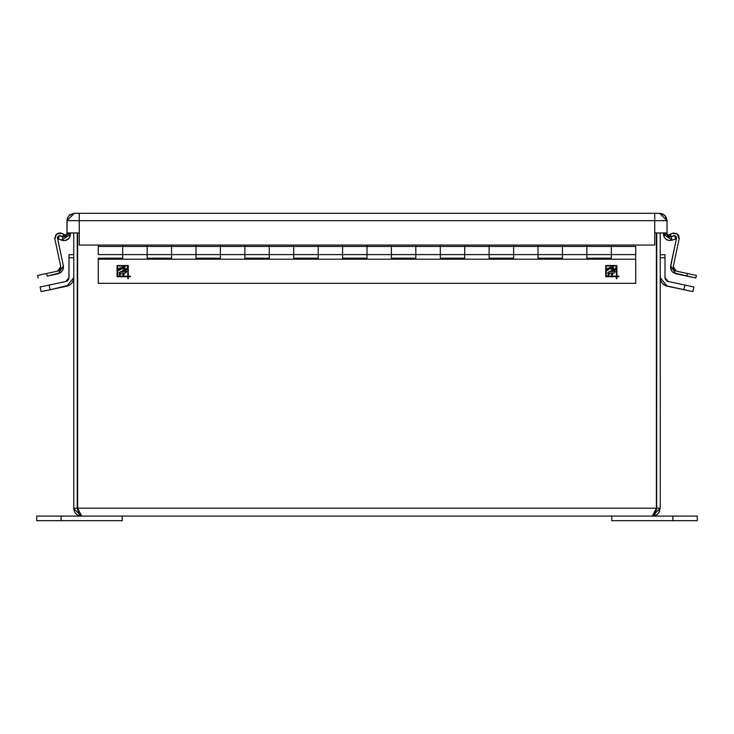 <?xml version="1.0" encoding="UTF-8"?>
<svg xmlns="http://www.w3.org/2000/svg" width="734" height="734" viewBox="0 0 734 734"><rect width="100%" height="100%" fill="white"/><g stroke="black" fill="none" stroke-linecap="round" stroke-linejoin="round"><path stroke-width="1.1" d="M676.133 236.614L675.179 235.834L676.133 236.614L676.491 238.403L670.5 267.222L671.564 270.901L673.353 272.745L695.795 278.03L696.355 275.397L687.373 273.488L696.355 275.397L695.795 278.03L686.813 276.112L687.373 273.488L686.813 276.112L675.72 273.764L670.637 265.937L676.491 238.403L674.518 235.651L675.711 236.155L674.574 235.66M674.427 235.642L673.353 235.816L674.427 235.642M673.252 268.02L673.812 269.433L673.271 266.497L679.124 238.963L677.418 234.082L672.298 233.339L670.234 234.219L671.28 236.697L670.491 237.027L671.28 236.697L670.234 234.219L667.445 235.403L673.61 232.99L677.418 234.082L676.262 233.375M677.418 234.082L678.95 236.284L678.335 235.082L679.124 238.963L673.271 266.497L676.28 271.13L687.373 273.488L676.28 271.13L673.812 269.433L675.555 270.901M37.645 275.397L57.72 271.13L37.645 275.397L38.205 278.03L37.645 275.397M61.702 233.339L66.555 235.403L63.766 234.219L62.72 236.697L63.509 237.027L62.72 236.697L63.766 234.219L60.39 232.99L57.738 233.375L55.665 235.082L54.876 238.963L56.582 234.082L61.702 233.339M47.187 276.112L46.627 273.488L47.187 276.112L60.647 272.745L63.032 269.754L63.363 265.937L58.28 273.764L47.187 276.112M66.289 236.027L66.977 234.146L63.041 236.898L59.491 235.614L63.041 236.898L61.84 240.211L58.289 238.917L59.491 235.614L58.289 238.917L62.693 240.449L65.326 240.468L68.895 238.394L70.492 234.146L66.977 234.146L66.977 232.926L66.739 235.311L65.665 236.587M60.748 268.02L60.188 269.433L60.729 266.497L54.876 238.963L60.729 266.497L57.72 271.13L59.124 270.525L57.72 271.13M60.647 235.816L62.72 236.697L60.647 235.816M57.463 237.788L63.363 265.937L57.509 238.403L57.867 236.614L59.482 235.651L57.509 238.403L57.582 237.174M60.188 269.433L59.124 270.525L60.188 269.433M63.5 267.222L63.032 269.745L63.5 267.222M54.775 237.614L54.876 238.963L55.665 235.082M56.582 234.082L57.738 233.375L56.582 234.082M58.289 236.155L59.482 235.651M667.445 235.403L667.711 236.027L667.445 235.403M671.28 236.697L673.353 235.816L671.28 236.697M673.463 268.754L673.812 269.433L673.463 268.754M670.5 267.222L670.968 269.754M673.188 267.259L673.271 266.497M679.124 238.963L679.225 237.614M676.537 237.788L676.491 238.403M665.004 257.744L665.004 277.681L665.004 254.716L665.004 257.744L660.261 257.744L665.004 257.744M665.004 254.716L660.261 254.716L665.004 254.716M668.096 281.507L684.905 285.076L668.096 281.507L665.004 277.681L665.876 280.14M684.905 285.076L693.887 286.985L684.905 285.076L683.923 289.71L684.905 285.076M665.71 285.719L667.114 286.141L660.261 277.681L660.756 280.572L662.187 283.122L664.389 285.058L667.114 286.141L692.905 291.627L693.887 286.985L692.905 291.627L665.71 285.719L663.206 284.186L661.362 281.911M666.867 281.012L667.463 281.315L666.867 281.012M660.756 280.572L660.261 277.681M665.059 278.351L665.224 278.984L665.059 278.351M656.627 509.222L656.746 232.926L656.682 508.946M77.593 509.891L77.254 232.926L77.254 508.212L73.739 508.212L73.739 232.926L73.739 508.212L77.254 508.212L77.731 510.194M656.297 510.139L656.554 509.479M660.251 508.708L660.261 508.212L656.746 508.212L660.261 508.212L660.261 232.926L660.261 508.212L652.352 516.121L656.398 508.212L656.398 232.926L656.398 508.212L77.602 508.212L77.602 232.926L77.602 508.212L81.648 516.121L73.758 508.726M77.602 508.212L78.877 513.965L80.18 515.58L81.648 516.121L652.352 516.121L653.811 515.984L652.352 516.121L653.82 515.58L655.123 513.974L656.398 508.212L77.602 508.212M660.261 508.212L658.802 512.791L656.563 514.91L653.811 515.984M658.802 512.791L658.416 513.295M659.316 511.956L659.591 511.405M657.774 513.974L657.26 514.415M655.233 515.58L654.6 515.8M655.957 515.259L656.572 514.901M80.089 515.965L79.428 515.809M78.767 515.58L78.052 515.259M76.189 513.938L76.74 514.415M77.428 514.901L75.62 513.332M75.198 512.791L74.602 511.8M74.409 511.405L73.739 508.212M652.352 516.121L81.648 516.121M36.7 516.121L122.211 516.121L122.211 520.672L61.133 520.672L61.133 516.121L36.7 516.121L36.7 520.672L61.133 520.672L61.133 516.121L122.211 516.121L122.211 520.672L36.7 520.672L36.7 516.121M68.941 278.351L68.996 257.744L68.996 277.681L65.904 281.507L67.666 280.627M73.611 279.149L73.739 277.681L73.244 280.572L73.739 277.681L66.886 286.141L69.602 285.058L50.077 289.71L49.095 285.076L65.904 281.507L40.113 286.985L49.095 285.076L50.077 289.71L66.886 286.141M73.244 280.572L71.813 283.122L69.611 285.058M611.789 516.121L697.3 516.121L672.867 516.121L672.867 520.672L697.3 520.672L697.3 516.121L697.3 520.672L611.789 520.672L611.789 516.121L611.789 520.672L672.867 520.672L672.867 516.121L611.789 516.121M68.996 257.744L68.996 254.716L68.996 257.744L73.739 257.744L68.996 257.744M73.739 254.716L68.996 254.716L73.739 254.716M71.813 283.122L70.794 284.186L71.813 283.122M41.095 291.627L40.113 286.985L41.095 291.627L50.077 289.71L41.095 291.627M68.776 278.984L68.124 280.14M67.133 281.012L65.904 281.507M59.573 235.642L60.05 235.651M60.39 232.99L59.041 232.999M58.445 270.901L59.702 270.039M69.124 215.475L70.225 214.576L68.207 216.594L67.115 219.237L66.977 232.926L66.977 220.659L79.29 220.659L79.29 213.328L74.308 213.328L66.977 220.659L66.977 232.926L79.29 232.926L79.29 220.659L66.977 220.659L67.537 217.86L69.124 215.484L74.308 213.328L659.692 213.328L664.876 215.484L667.023 220.659L654.71 220.659L654.71 232.926L667.023 232.926L667.701 236.018M670.5 237.027L674.509 235.614L670.959 236.898L672.16 240.211L675.711 238.917L674.509 235.614L675.711 238.917L672.16 240.211L670.959 236.898L667.023 234.146L667.087 234.742L667.023 234.146L663.508 234.146L663.508 232.926L664.454 237.513L666.252 239.431L669.114 240.541L672.16 240.211L663.508 234.146L663.655 235.55M668.215 236.504L667.784 236.119M670.959 236.898L668.857 236.862M667.619 235.917L668.573 236.733M66.886 234.862L66.73 235.32M65.776 236.513L63.041 236.898L63.5 237.027L63.041 236.898L61.84 240.211L63.436 240.568M663.508 234.43L664.041 236.733M664.463 237.522L664.142 236.935M665.582 238.889L665.142 238.44M666.821 239.789L666.252 239.431M66.977 220.659L66.977 232.926L79.29 232.926L79.3 213.328L79.3 245.046L654.7 245.046L654.7 213.328L79.3 213.328L79.3 220.659L654.7 220.659L654.7 245.046L79.3 245.046L79.3 220.659L654.7 220.659L654.71 213.328L654.71 220.659L667.023 220.659L667.023 232.926L667.023 220.659L667.023 232.926L667.023 220.659L659.692 213.328L654.71 213.328L654.71 232.926L667.023 232.926L667.105 234.843L667.023 234.146L663.508 234.146M667.105 234.843L667.536 235.797M61.84 240.211L70.492 234.146L70.492 232.926L70.492 234.146L66.977 234.146M70.005 236.605L70.345 235.55M68.418 238.889L67.895 239.321M66.133 240.247L64.922 240.541M64.601 240.568L63.619 240.587M67.06 239.853L66.069 240.275M69.932 236.788L69.666 237.311M666.912 239.834L667.61 240.156M67.005 239.88L66.326 240.174M659.701 213.328L662.499 213.888L664.866 215.475L666.463 217.86L667.023 220.659L666.463 217.86L664.876 215.484L662.508 213.897L659.692 213.328M70.235 214.567L74.299 213.328L70.225 214.576M98.264 254.643L122.697 254.643L122.697 246.486L98.264 246.486L98.264 254.643L98.264 246.486L122.697 246.486L122.697 254.643L98.264 254.643M586.87 254.643L611.303 254.643L611.303 246.486L586.87 246.486L586.87 254.643L586.87 246.486L586.87 254.643L586.87 246.486L611.303 246.486L611.303 254.643L562.446 254.643L562.446 246.486L538.013 246.486L538.013 254.643L562.446 254.643L538.013 254.643L538.013 246.486L538.013 254.643L538.013 246.486L562.446 246.486L562.446 254.643L586.87 254.643L586.87 258.184L611.303 258.184L586.87 258.184L586.87 254.643M489.156 258.184L513.58 258.184L489.156 258.184L489.156 254.643L513.58 254.643L513.58 246.486L489.156 246.486L489.156 254.643L489.156 246.486L489.156 254.643L489.156 246.486L513.58 246.486L513.58 254.643L464.723 254.643L464.723 246.486L440.29 246.486L440.29 254.643L464.723 254.643L440.29 254.643L440.29 246.486L440.29 254.643L440.29 246.486L464.723 246.486L464.723 254.643L489.156 254.643L489.156 258.184L513.58 258.184L513.58 254.643L538.013 254.643L513.58 254.643L513.58 246.486L513.58 254.643M391.433 258.184L415.857 258.184L391.433 258.184L391.433 254.643L415.857 254.643L415.857 246.486L391.433 246.486L391.433 254.643L391.433 246.486L391.433 254.643L391.433 246.486L415.857 246.486L415.857 254.643L367 254.643L367 246.486L342.567 246.486L342.567 254.643L367 254.643L342.567 254.643L342.567 246.486L342.567 254.643L342.567 246.486L367 246.486L367 254.643L391.433 254.643L391.433 258.184L415.857 258.184L415.857 254.643L440.29 254.643L415.857 254.643L415.857 246.486L415.857 254.643M293.71 258.184L318.143 258.184L293.71 258.184L293.71 254.643L318.143 254.643L318.143 246.486L293.71 246.486L293.71 254.643L293.71 246.486L293.71 254.643L293.71 246.486L318.143 246.486L318.143 254.643L269.277 254.643L269.277 246.486L244.844 246.486L244.844 254.643L269.277 254.643L244.844 254.643L244.844 246.486L244.844 254.643L244.844 246.486L269.277 246.486L269.277 254.643L293.71 254.643L293.71 258.184L318.143 258.184L318.143 254.643L342.567 254.643L318.143 254.643L318.143 246.486L318.143 254.643M195.987 258.184L220.42 258.184L195.987 258.184L195.987 254.643L220.42 254.643L220.42 246.486L195.987 246.486L195.987 254.643L195.987 246.486L195.987 254.643L195.987 246.486L220.42 246.486L220.42 254.643L171.554 254.643L171.554 246.486L147.13 246.486L147.13 254.643L171.554 254.643L147.13 254.643L147.13 246.486L147.13 254.643L147.13 246.486L171.554 246.486L171.554 254.643L195.987 254.643L195.987 258.184L220.42 258.184L220.42 254.643L244.844 254.643L220.42 254.643L220.42 246.486L220.42 254.643M147.13 245.046L147.13 246.486L147.13 245.046M171.554 245.046L171.554 254.643L171.554 246.486L195.987 246.486L195.987 245.046L195.987 246.486L171.554 246.486M220.42 245.046L220.42 246.486L244.844 246.486L244.844 245.046L244.844 246.486L220.42 246.486M269.277 245.046L269.277 254.643L269.277 246.486L293.71 246.486L293.71 245.046L293.71 246.486L269.277 246.486M318.143 245.046L318.143 246.486L342.567 246.486L342.567 245.046L342.567 246.486L318.143 246.486M367 245.046L367 254.643L367 246.486L391.433 246.486L391.433 245.046L391.433 246.486L367 246.486M415.857 245.046L415.857 246.486L440.29 246.486L440.29 245.046L440.29 246.486L415.857 246.486M464.723 245.046L464.723 254.643L464.723 246.486L489.156 246.486L489.156 245.046L489.156 246.486L464.723 246.486M513.58 245.046L513.58 246.486L538.013 246.486L538.013 245.046L538.013 246.486L513.58 246.486M562.446 245.046L562.446 254.643L562.446 246.486L586.87 246.486L586.87 245.046L586.87 246.486L562.446 246.486M611.303 245.046L611.303 254.643L635.736 254.643L635.736 246.486L611.303 246.486L635.736 246.486L635.736 254.643L611.303 254.643L611.303 246.486M122.697 245.046L122.697 254.643L147.13 254.643L122.697 254.643L122.697 246.486L147.13 246.486L122.697 246.486M98.264 246.486L98.264 245.046L98.264 246.486M613.257 267.112L606.926 268.956L606.88 270.663L608.734 269.607M607.091 270.598L608.881 269.185M610.092 268.708L612.156 268.112M610.505 268.561L612.128 268.112M608.715 269.259L612.459 268.103M612.44 268.103L612.835 268.772M612.918 268.616L611.899 270.002M612.284 269.534L610.871 271.13L612.936 268.497L612.339 268.094L612.936 268.497L610.238 271.791L610.871 271.13L608.376 272.112L607.679 273.057L608.431 273.461M610.238 271.791L608.569 272.149M608.165 273.443L608.798 273.443L607.899 274.892L608.468 275.369M608.44 273.984L608 274.635M608.633 275.14L609.055 274.498M607.954 275.25L610.605 273.167M610.459 273.186L612.119 272.984L611.459 274.635M611.917 273.378L611.495 274.461M611.055 273.103L609.908 273.277L612.119 272.984L611.532 275.305L612.514 274.92M612.459 274.966L612.532 274.488M612.688 273.644L612.486 274.158M611.734 275.323L612.624 274.718L612.908 273.259M612.477 274.177L613.092 272.938L614.275 272.993L615.376 271.507L614.019 271.332L615.991 268.433M615.386 269.36L616.065 267.956L615.331 268.378M616.01 268.369L616 267.717M614.688 269.231L613.789 270.497M613.991 270.204L613.202 271.351L611.385 271.543L613.752 268.112L612.697 267.048L610.046 267.506M613.872 270.378L613.514 270.892M613.321 271.176L612.349 271.433L613.202 271.351L615.725 267.873M612.266 270.562L612.615 270.167M612.642 270.13L613.615 268.708M613.514 268.928L613.211 269.424M611.174 267.222L608.055 268.268M610.569 267.359L609.605 267.644M608.963 267.882L607.302 268.672M124.652 267.112L118.321 268.956L118.275 270.663L119.853 269.562M118.275 270.663L123.541 268.112M123.624 268.103L124.23 268.772M123.459 268.121L120.459 269.112L123.853 268.103M124.303 268.616L123.284 270.002M123.661 269.562L121.633 271.791L122.266 271.13L119.77 272.112L119.064 273.057L119.825 273.461M121.633 271.791L119.954 272.149M119.908 272.131L119.413 272.286M119.266 272.461L119.082 272.901M119.55 273.443L120.192 273.443L119.293 274.892L119.853 275.369M119.596 274.332L119.899 273.883M119.954 273.8L119.394 274.635M119.358 274.69L119.679 275.452L121.303 273.277L120.44 274.498M120.027 275.14L120.651 274.186M120.514 274.397L120.771 274.002M120.697 274.112L121.303 273.277L123.514 272.984L122.844 274.635M122.826 274.8L123.514 272.984L122.44 273.103M123.312 273.378L122.89 274.461M122.835 274.718L122.982 275.323L123.899 274.92M123.853 274.966L123.918 274.488M124.083 273.644L123.872 274.158M123.119 275.323L124.009 274.718L124.211 273.406M123.872 274.177L124.486 272.938L125.165 272.947M125.083 272.947L126.771 271.507L125.753 271.351M126.432 271.442L125.661 272.993L126.771 271.507L125.413 271.332L127.184 268.754M126.78 269.36L127.459 267.956L126.716 268.378M127.12 268.846L127.377 268.442M127.404 268.369L127.386 267.717M126.083 269.231L125.184 270.497M125.386 270.204L124.597 271.351L122.78 271.543L125.147 268.112L124.083 267.048L121.44 267.506M124.716 271.176L123.789 271.424M121.963 267.359L120.358 267.882M122.56 267.222L119.449 268.268M121 267.644L118.688 268.672M612.064 268.121L611.495 268.249M615.046 271.442L614.275 272.993L615.376 271.507L614.019 271.332L614.872 270.084L614.441 270.708M614.367 270.818L614.019 271.332M607.899 268.341L607.394 268.616M608.247 268.185L608.697 267.993M606.752 269.222L606.532 270.011M127.11 267.873L124.597 271.351L123.743 271.433M123.835 270.36L122.78 271.543L123.615 271.442M119.293 268.341L118.789 268.616M119.642 268.185L120.092 267.993M118.137 269.222L117.917 270.011M606.201 276.195L606.201 265.983L616.413 265.983L616.413 276.195L606.201 276.195L606.201 265.983L616.413 265.983L616.413 276.195L606.201 276.195M609.073 269.112L610.275 268.644M607.88 272.461L607.697 272.901M609.504 273.828L609.908 273.277M615.266 268.451L614.45 269.552M612.789 269.956L613.413 269.103M612.918 267.057L612.312 267.057M117.587 276.195L117.587 265.983L127.799 265.983L127.799 276.195L117.587 276.195L117.587 265.983L127.799 265.983L127.799 276.195L117.587 276.195M120.459 269.112L121.257 268.791M122.89 268.249L123.514 268.112M120.899 273.828L121.303 273.277M126.661 268.451L125.844 269.552M125.211 270.442L124.899 270.892M124.037 270.13L124.808 269.103M124.312 267.057L123.697 267.057M616.413 278.736L616.413 276.681L616.413 278.736L616.899 278.736L616.413 278.736L616.899 278.736L616.899 276.681L618.955 276.681L618.955 276.195L618.955 276.681L618.955 276.195L616.899 276.195L618.955 276.195M616.899 265.488L616.899 276.195L616.899 265.488L605.706 265.488L616.899 265.488L605.706 265.488L605.706 276.681L605.706 265.488L605.706 276.681L616.413 276.681L605.706 276.681M127.799 278.736L127.799 276.681L127.799 278.736L128.294 278.736L127.799 278.736L128.294 278.736L128.294 276.681L130.34 276.681L130.34 276.195L130.34 276.681L130.34 276.195L128.294 276.195L130.34 276.195M128.294 265.488L128.294 276.195L128.294 265.488L117.101 265.488L128.294 265.488L117.101 265.488L117.101 276.681L117.101 265.488L117.101 276.681L127.799 276.681L117.101 276.681M538.013 258.184L538.013 254.643L538.013 258.184L562.446 258.184L538.013 258.184L562.446 258.184L562.446 254.643M440.29 258.184L440.29 254.643L440.29 258.184L464.723 258.184L440.29 258.184L464.723 258.184L464.723 254.643M342.567 258.184L342.567 254.643L342.567 258.184L367 258.184L342.567 258.184L367 258.184L367 254.643M244.844 258.184L244.844 254.643L244.844 258.184L269.277 258.184L244.844 258.184L269.277 258.184L269.277 254.643M147.13 258.184L147.13 254.643L147.13 258.184L171.554 258.184L147.13 258.184L171.554 258.184L171.554 254.643M122.697 258.184L98.264 258.184L122.697 258.184L122.697 254.643M586.87 258.184L611.303 258.184L611.303 254.643M635.736 254.643L635.736 259.212L98.264 259.212L98.264 258.184L98.264 259.212L635.736 259.212L635.736 283.306L98.264 283.306L98.264 259.212L98.264 283.306L635.736 283.306L635.736 254.643M128.294 278.736L128.294 276.681L130.34 276.681M616.899 278.736L616.899 276.681L618.955 276.681"/></g></svg>
